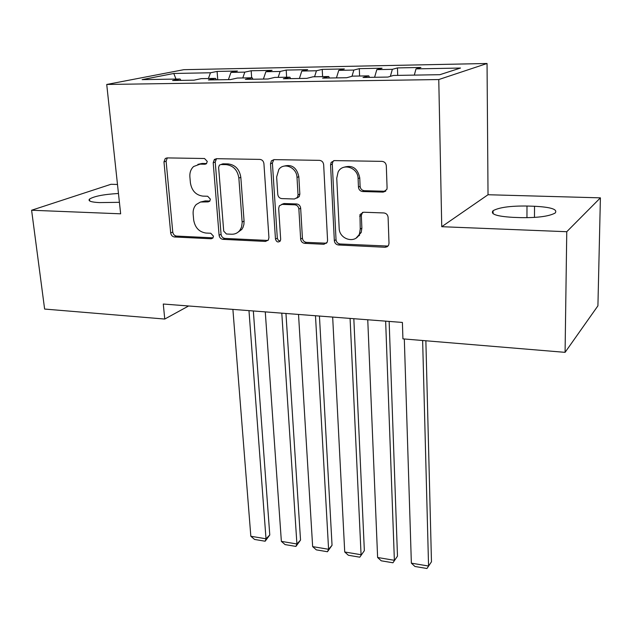 <?xml version="1.0" encoding="UTF-8"?>
<svg xmlns="http://www.w3.org/2000/svg" width="632" height="632" viewBox="0 0 632 632"><rect width="100%" height="100%" fill="white"/><g stroke="black" fill="none" stroke-linecap="round" stroke-linejoin="round"><path stroke-width="0.95" d="M207.264 161.421L204.515 158.506L167.061 157.905L165.268 158.498L163.972 161.879L170.687 232.939C171.114 235.294 172.37 236.637 174.456 236.976L211.222 238.77L212.913 238.027L213.45 236.139L210.756 233.263L205.929 233.042C199.088 231.968 195.004 227.607 193.669 219.952L193.147 214.035C192.879 210.187 193.905 207.02 196.22 204.531L200.486 202.027L208.141 201.885L209.729 201.229L210.393 199.159L207.667 196.26L202.801 196.11C195.896 195.122 191.773 190.73 190.414 182.932L189.884 176.889C189.6 172.568 190.848 169.107 193.621 166.508L200.091 164.146L204.997 164.241L206.459 163.688L207.264 161.421M383.134 192.104L386.863 189.418L387.084 187.878L386.31 165.829C385.97 163.159 384.54 161.674 382.036 161.365L334.312 160.599L331.144 162.4L330.56 164.834L334.336 240.666C334.691 243.178 336.058 244.616 338.42 244.979L385.117 247.262L387.187 246.757L388.617 245.184L389.004 243.249L388.103 217.376C387.772 214.777 386.365 213.3 383.885 212.952L363.519 212.226L359.987 214.58L360.24 229.053L359.568 233.437C356.132 244.228 339.179 239.757 339.163 228.168L336.745 178.145L338.096 172.038C342.663 162.479 358.123 167.496 358.099 178.627L358.463 187.127C358.81 189.742 360.208 191.204 362.657 191.536L383.134 192.104L385.749 191.148M566.762 231.715L600.4 197.848L488.03 194.735L441.744 226.698L566.762 231.715L565.079 352.348L402.924 338.863L402.402 322.438L163.277 304.032L164.755 319.049L188.62 305.983M441.744 226.698L438.766 79.553L106.729 84.467L183.794 69.686L487.043 63.492L438.766 79.553M117.489 184.465L111.003 184.283L31.6 210.243L120.649 213.814L106.729 84.467M31.6 210.243L44.619 309.056L164.755 319.049M263.923 163.656C263.528 161.105 262.185 159.691 259.894 159.398L216.476 158.695L214.351 159.509L213.205 162.748L219.091 235.222C219.502 237.624 220.789 238.999 222.954 239.338L265.527 241.424L268.347 239.97L268.932 237.577L263.923 163.656M274.012 159.627L319.508 160.354C321.901 160.654 323.284 162.108 323.663 164.715L327.566 240.35L327.21 242.261L323.924 244.276L304.663 243.336C302.357 242.972 301.014 241.558 300.642 239.078L298.873 209.089C298.494 206.569 297.143 205.139 294.828 204.815L282.164 204.381L279.328 205.827L278.673 208.37L280.671 239.346L280.292 240.958C278.127 242.735 276.524 242.119 275.473 239.094L270.512 163.767L271.42 160.812L274.012 159.627M217.756 79.798L217.1 71.424L210.472 72.775L173.784 73.47L142.137 79.632L180.049 79L172.623 80.517L193.985 80.177L201.245 78.645L215.583 78.407L208.442 79.948L230.451 79.593L237.403 78.044L252.168 77.799L245.342 79.356L268.015 78.992L274.651 77.428L289.867 77.175L283.365 78.747L306.749 78.368L313.045 76.788L328.727 76.527L322.573 78.115L346.692 77.728L352.624 76.132L368.796 75.864L363.029 77.467L387.914 77.064L393.444 75.453L439.872 74.687L460.507 68.043L416.006 68.88L414.316 75.105M217.1 71.424L237.427 71.029L230.957 72.388L244.805 72.127L242.791 77.957M251.662 77.807L251.173 70.76L244.805 72.127M251.173 70.76L272.068 70.35L265.875 71.724L280.118 71.456L278.159 77.373M286.628 77.23L286.201 70.073L280.118 71.456M286.201 70.073L307.697 69.662L301.796 71.045L316.45 70.768L314.562 76.764M322.597 76.63L322.225 69.378L316.45 70.768M322.225 69.378L344.345 68.943L338.76 70.35L353.849 70.057L351.977 76.306M359.6 76.022L359.3 68.651L353.849 70.057M359.3 68.651L382.06 68.209L376.814 69.623L392.353 69.33L390.363 76.354M397.694 75.382L397.465 67.916L392.353 69.33M397.465 67.916L420.904 67.458L416.006 68.88M368.796 75.864L369.459 77.365M328.727 76.527L329.446 78.005M376.814 69.623L374.594 77.278M289.867 77.175L290.641 78.629M338.76 70.35L336.445 77.894M252.168 77.799L252.99 79.229M301.796 71.045L299.402 78.486M215.583 78.407L216.444 79.814M265.875 71.724L263.402 79.063M180.049 79L180.957 80.383M230.957 72.388L228.405 79.624M565.079 352.348L597.919 305.833L600.4 197.848M488.03 194.735L487.043 63.492M357.965 236.281L359.592 235.317M173.784 73.47L176.004 79.071M210.472 72.775L208.394 78.526M118.46 193.487C103.861 194.34 94.208 196.212 89.499 199.088C87.777 201.008 91.071 202.177 99.382 202.595L119.409 202.319M520.792 217.629C537.658 217.874 549.113 216.342 555.173 213.023C557.961 209.39 551.088 207.138 534.538 206.269L526.985 206.032C510.387 205.835 499.083 207.399 493.071 210.709C490.14 214.169 496.768 216.381 512.955 217.353L520.792 217.629M206.617 163.53L202.145 163.451L197.887 164.36M200.486 202.027L205.305 200.905L209.871 201.063M167.298 157.905L166.113 161.192L172.765 232.055C173.192 234.401 174.44 235.744 176.525 236.076L213.047 237.845M216.515 158.695L215.228 162.053L221.066 234.314C221.469 236.708 222.748 238.074 224.913 238.422L267.968 240.452M220.916 164.533L219.383 165.134L218.617 167.362L223.712 231.107L226.422 233.99L231.596 234.235C234.986 234.322 237.735 233.034 239.852 230.364L241.543 227.109L242.175 222.63L238.864 178.058C237.545 170.04 233.319 165.568 226.185 164.628L220.916 164.533L222.93 163.822L221.508 164.328M237.174 232.813L241.772 229.463L243.012 227.37L243.92 224.36L244.071 221.082L242.143 221.958M222.93 163.822L228.176 163.917C235.302 164.849 239.512 169.313 240.824 177.308L244.071 221.082M281.667 204.405L283.997 203.536L296.629 203.962C298.944 204.286 300.295 205.708 300.666 208.22L302.42 238.122C302.791 240.595 304.126 242.009 306.425 242.364L326.57 243.217M273.798 159.627L272.4 163.048L277.306 238.153L278.246 240.223L280.205 241.092M297.008 177.442C296.843 167.583 284.084 161.99 278.854 169.408L276.65 176.976L277.764 194.348C278.151 196.86 279.494 198.282 281.793 198.598L294.473 199.001L297.427 197.429L298.043 194.948L297.008 177.442L298.825 176.676C296.716 167.409 291.636 163.933 283.602 166.248M296.827 198.14L299.228 196.599L299.845 194.127L298.043 194.948M298.825 176.676L299.845 194.127M343.642 167.338C352.222 164.652 357.594 168.159 359.75 177.837L360.114 186.314C360.461 188.913 361.86 190.374 364.301 190.698L384.722 191.259M356.25 237.924L361.196 232.481L361.867 228.113L360.24 229.053M362.515 212.328L361.338 215.409L361.867 228.113M333.783 160.623L332.882 161.666L332.298 164.099L336.027 239.694C336.382 242.198 337.741 243.636 340.095 243.992L388.024 246.069M248.976 310.628L266.009 538.796L250.833 536.26L232.892 309.388M269.777 534.972L265.156 541.229L266.009 538.796L269.777 534.972L253.337 310.968M214.588 159.311L214.904 159.951M265.156 541.229L254.562 539.444L250.833 536.26M281.793 313.156L296.914 543.978L281.366 541.371L265.274 311.884M300.532 540.068L295.926 546.419L296.914 543.978L300.532 540.068L285.956 313.48M295.926 546.419L285.072 544.587L281.366 541.371M315.487 315.747L328.585 549.287L312.65 546.617L298.525 314.444M332.045 545.29L327.463 551.736L328.585 549.287L332.045 545.29L319.437 316.055M327.463 551.736L316.332 549.864L312.65 546.617M350.089 318.41L361.07 554.73L344.724 551.989L332.669 317.074M364.356 550.646L359.79 557.187L364.356 550.646L353.825 318.702M359.79 557.187L348.382 555.267L344.724 551.989M385.646 321.151L394.376 560.308L377.62 557.503L367.753 319.776M397.481 556.144L392.946 562.78L397.481 556.144L389.146 321.419M392.946 562.78L381.246 560.805L377.62 557.503M422.634 340.498L428.559 566.035L411.361 563.159L404.314 338.973M431.466 561.777L426.956 568.508L431.466 561.777L425.865 340.767M426.956 568.508L414.955 566.485L411.361 563.159M202.145 163.451L200.091 164.146M209.713 201.245L208.141 201.885M205.305 200.905L203.275 201.719M212.96 237.964L211.222 238.77M176.525 236.076L174.456 236.976M172.765 232.055L170.687 232.939M166.113 161.192L163.972 161.879M206.364 163.767L204.997 164.241M267.383 240.476L265.527 241.424M224.913 238.422L222.954 239.338M221.066 234.314L219.091 235.222M215.228 162.053L213.205 162.748M240.824 177.308L238.864 178.058M228.176 163.917L226.185 164.628M325.638 243.296L323.924 244.276M306.425 242.364L304.663 243.336M302.42 238.122L300.642 239.078M300.666 208.22L298.873 209.089M296.629 203.962L294.828 204.815M283.997 203.536L282.164 204.381M277.306 238.153L275.473 239.094M272.4 163.048L270.512 163.767M364.301 190.698L362.657 191.536M360.114 186.314L358.463 187.127M359.75 177.837L358.099 178.627M361.338 215.409L359.703 216.318M386.673 246.251L385.117 247.262M340.095 243.992L338.42 244.979M336.027 239.694L334.336 240.666M332.298 164.099L330.56 164.834M534.475 217.424L534.538 206.269M526.954 217.708L526.985 206.032M167.148 157.905L165.268 158.498M216.381 158.822L214.351 159.509M241.772 229.463L239.852 230.364M299.228 196.599L297.427 197.429M273.308 160.101L271.42 160.812M361.196 232.481L359.568 233.437M361.615 213.671L359.987 214.58M332.882 161.666L331.144 162.4M89.72 200.992L89.499 199.088M493.094 213.719L493.071 210.709"/></g></svg>
